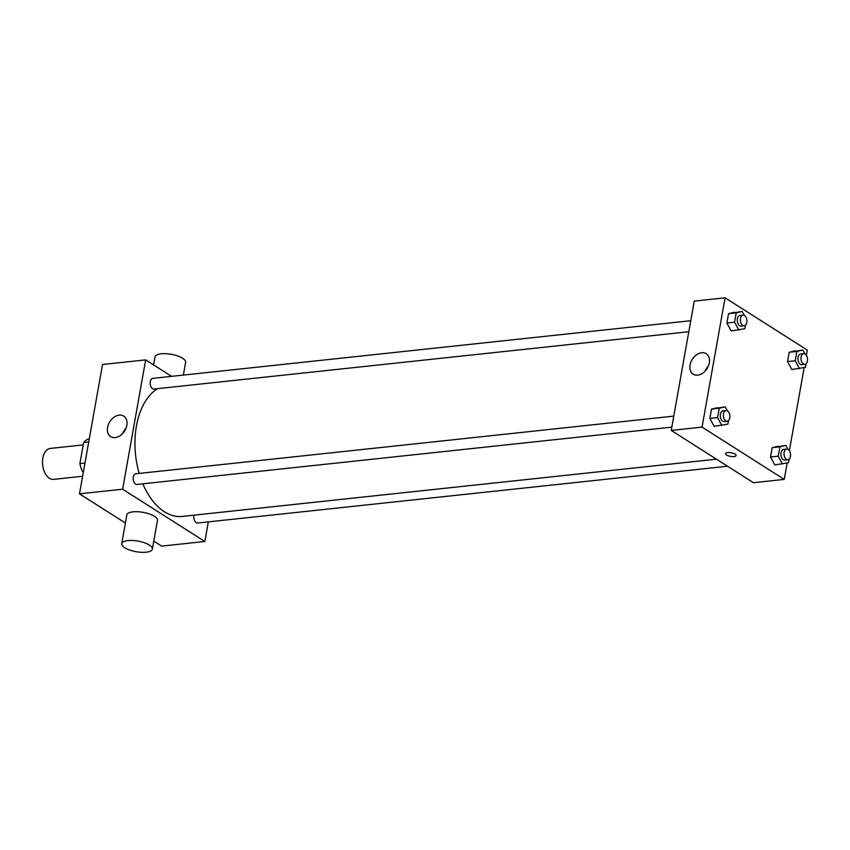 <?xml version="1.0" encoding="UTF-8"?>
<svg xmlns="http://www.w3.org/2000/svg" width="850" height="850" viewBox="0 0 850 850"><rect width="100%" height="100%" fill="white"/><g stroke="black" fill="none" stroke-linecap="round" stroke-linejoin="round"><path stroke-width="1.27" d="M83.215 444.901L50.32 448.428A15.555 9.393 83.9 0 0 42.5 461.433A15.555 9.393 83.9 0 0 49.417 478.263A15.555 9.393 83.9 0 0 53.635 479.358L82.609 476.255M84.968 463.059L79.889 463.611L83.64 442.531A20.889 12.612 83.9 0 1 88.219 439.174L89.239 439.067M83.364 472.079L82.461 471.506A20.889 12.612 83.9 0 1 79.889 463.611M83.481 471.399L82.461 471.506M88.719 441.979L83.64 442.531M208.335 521.868L204.839 541.492L161.691 546.114L153.786 541.089M125.407 523.037L79.486 493.829L102.521 364.501L145.669 359.879L171.562 376.348M671.808 427.136L136.999 484.436A5.366 3.241 -96.1 0 1 133.206 479.453A5.366 3.241 -96.1 0 1 135.862 473.769L673.774 416.128M727.536 466.236L197.657 523.016A5.366 3.241 -96.1 0 1 194.544 520.572A5.366 3.241 -96.1 0 1 194.044 515.164M204.839 541.492L122.634 489.207L145.669 359.879M688.808 331.723L153.999 389.024A5.366 3.241 -96.1 0 1 150.206 384.041A5.366 3.241 -96.1 0 1 152.851 378.356L690.763 320.716M716.454 459.181L182.293 516.418A66.109 39.918 -96.1 0 1 142.864 483.809M139.188 473.408A66.109 39.918 -96.1 0 1 157.579 388.641M121.731 543.671L126.852 514.93A15.555 5.376 10.1 0 1 143.108 512.359A15.555 5.376 10.1 0 1 157.473 520.381L152.363 549.121A15.555 5.376 -169.9 0 0 137.987 541.099A15.555 5.376 -169.9 0 0 121.731 543.671A15.555 5.376 -169.9 0 0 129.721 550.046A15.555 5.376 -169.9 0 0 146.179 552.202A15.555 5.376 -169.9 0 0 152.363 549.121M122.634 489.207L79.486 493.829M119.202 415.129A12.155 8.723 122.5 0 1 123.718 416.107A12.155 8.723 122.5 0 1 124.567 431.046A12.155 8.723 122.5 0 1 110.681 436.613A12.155 8.723 122.5 0 1 108.407 424.469A12.155 8.723 122.5 0 1 119.202 415.129M125.949 428.358A12.155 8.723 -57.5 0 0 122.719 433.436M153.574 364.905L155.008 356.873A15.555 5.376 10.1 0 1 161.181 353.791A15.555 5.376 10.1 0 1 177.639 355.948A15.555 5.376 10.1 0 1 185.629 362.323L183.356 375.084M787.174 463.016L784.253 479.4L753.429 482.704L671.224 430.419L694.259 301.102L725.082 297.797L807.287 350.083L806.363 355.3M804.164 367.604L789.363 450.712M745.482 325.157L744.855 328.716L731.181 330.937L726.867 323L728.535 313.671L742.209 311.451L744.356 315.403M789.14 459.149L788.503 462.697L774.828 464.918L770.525 456.992L772.193 447.652L785.867 445.432L788.003 449.384M784.253 479.4L702.047 427.114L725.082 297.797M806.14 363.736L805.503 367.285L791.828 369.516L787.525 361.579L789.183 352.24L802.857 350.019L805.003 353.972M728.492 420.569L727.855 424.129L714.181 426.349L709.878 418.413L711.535 409.084L725.209 406.853L727.356 410.805M702.047 427.114L671.224 430.419M697.691 375.169A12.155 8.723 122.5 0 1 693.175 374.191A12.155 8.723 122.5 0 1 692.336 359.263A12.155 8.723 122.5 0 1 706.212 353.685A12.155 8.723 122.5 0 1 708.486 365.829A12.155 8.723 122.5 0 1 697.691 375.169M735.059 454.123A5.344 1.849 10.1 0 1 736.089 455.515A5.344 1.849 10.1 0 1 730.501 456.397A5.344 1.849 10.1 0 1 725.56 453.645A5.344 1.849 10.1 0 1 729.321 452.551A5.344 1.849 10.1 0 1 735.059 454.123M736.089 455.515A5.344 1.849 10.1 0 1 730.501 456.397A5.344 1.849 10.1 0 1 725.56 453.645M705.213 371.025A12.155 8.723 122.5 0 1 708.443 365.936M721.884 425.521L717.581 417.594L719.238 408.255L725.209 406.853M726.059 410.529L722.978 410.858A5.366 3.241 83.9 0 0 720.279 415.342A5.366 3.241 83.9 0 0 722.67 421.143A5.366 3.241 83.9 0 0 724.126 421.526L727.207 421.196A5.366 3.241 83.9 0 0 729.852 415.512A5.366 3.241 83.9 0 0 726.059 410.529A5.366 3.241 83.9 0 0 723.361 415.013A5.366 3.241 83.9 0 0 725.751 420.814A5.366 3.241 83.9 0 0 727.207 421.196M714.181 426.349L709.878 418.413L711.535 409.084L717.506 407.681M717.581 417.594L709.878 418.413M719.238 408.255L711.535 409.084M738.884 330.108L734.581 322.182L736.238 312.842L742.209 311.451M743.059 315.116L739.978 315.446A5.366 3.241 83.9 0 0 737.279 319.929A5.366 3.241 83.9 0 0 739.659 325.741A5.366 3.241 83.9 0 0 741.115 326.113L744.196 325.784A5.366 3.241 83.9 0 0 746.852 320.099A5.366 3.241 83.9 0 0 743.059 315.116A5.366 3.241 83.9 0 0 740.361 319.6A5.366 3.241 83.9 0 0 742.741 325.412A5.366 3.241 83.9 0 0 744.196 325.784M731.181 330.937L726.867 323L728.535 313.671L734.506 312.269M734.581 322.182L726.867 323M736.238 312.842L728.535 313.671M782.542 464.1L778.228 456.163L779.896 446.834L785.867 445.432M786.707 449.098L783.626 449.427A5.366 3.241 83.9 0 0 780.927 453.911A5.366 3.241 83.9 0 0 783.317 459.723A5.366 3.241 83.9 0 0 784.773 460.105L787.854 459.765A5.366 3.241 83.9 0 0 790.5 454.091A5.366 3.241 83.9 0 0 786.707 449.098A5.366 3.241 83.9 0 0 784.019 453.581A5.366 3.241 83.9 0 0 786.399 459.393A5.366 3.241 83.9 0 0 787.854 459.765M774.828 464.918L770.525 456.992L772.193 447.652L778.154 446.261M778.228 456.163L770.525 456.992M779.896 446.834L772.193 447.652M799.531 368.688L795.228 360.751L796.886 351.422L802.857 350.019M803.707 353.685L800.626 354.014A5.366 3.241 83.9 0 0 797.927 358.498A5.366 3.241 83.9 0 0 800.317 364.31A5.366 3.241 83.9 0 0 801.763 364.692L804.854 364.363A5.366 3.241 83.9 0 0 807.5 358.679A5.366 3.241 83.9 0 0 803.707 353.685A5.366 3.241 83.9 0 0 801.008 358.169A5.366 3.241 83.9 0 0 803.399 363.981A5.366 3.241 83.9 0 0 804.854 364.363M791.828 369.516L787.525 361.579L789.183 352.24L795.154 350.848M795.228 360.751L787.525 361.579M796.886 351.422L789.183 352.24"/></g></svg>
